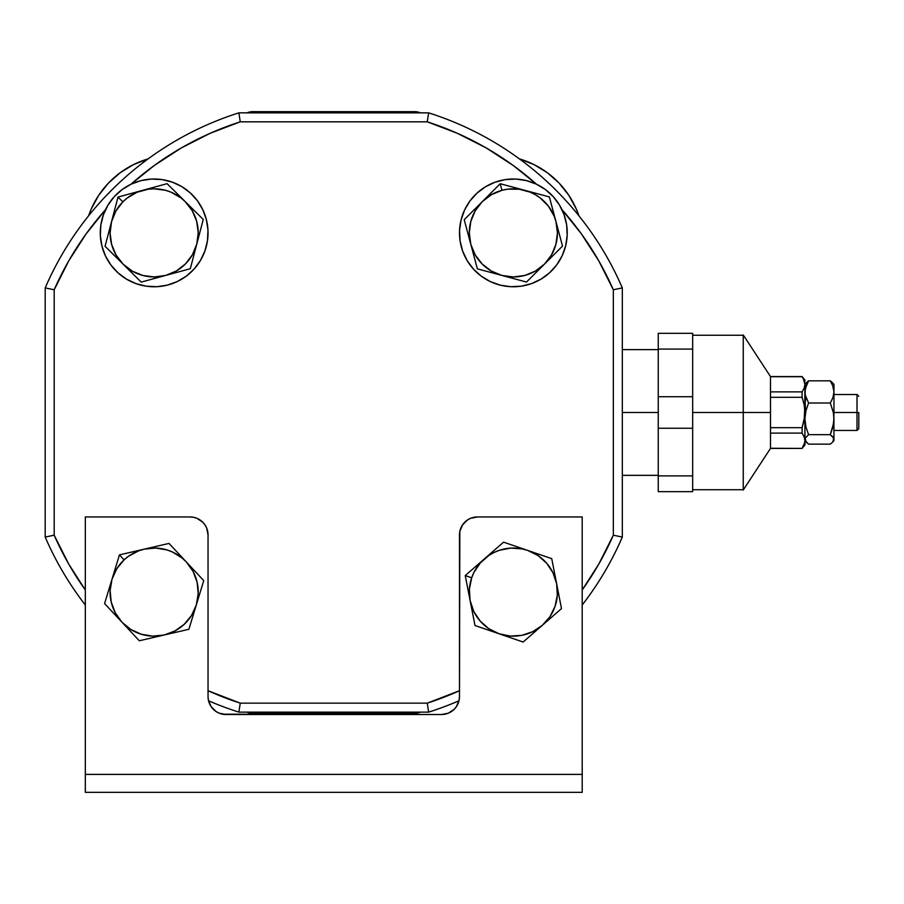 <?xml version="1.0" encoding="UTF-8"?>
<svg xmlns="http://www.w3.org/2000/svg" width="904" height="904" viewBox="0 0 904 904"><rect width="100%" height="100%" fill="white"/><g stroke="black" fill="none" stroke-linecap="round" stroke-linejoin="round"><path stroke-width="1.36" d="M420.563 712.126A16.159 16.159 0 0 1 413.58 713.324L253.934 713.324A16.159 16.159 0 0 1 246.95 712.126L253.934 713.324L413.58 713.324L420.575 712.126M576.289 209.005L568.831 195.309L576.289 209.005L568.831 195.309L559.113 183.117L547.428 172.8L534.128 164.664L519.45 158.901A89.598 89.598 0 0 1 578.944 215.83L576.289 209.005L568.831 195.309L559.113 183.117M148.075 158.901L133.396 164.664L120.096 172.8L108.412 183.117L98.694 195.309L91.236 209.005L88.581 215.841A89.598 89.598 0 0 1 148.075 158.901L147.894 158.946M413.58 111.655A16.159 16.159 0 0 1 420.563 112.853L413.58 111.655L253.934 111.655L246.95 112.853A16.159 16.159 0 0 1 253.934 111.655L413.58 111.655M133.396 164.664L120.096 172.8L133.396 164.664L120.096 172.8L108.412 183.117M98.694 195.309L91.236 209.005M181.263 147.973L210.112 133.317L240.261 121.825L238.871 112.853L428.654 112.853L238.871 112.853A314.309 314.309 0 0 0 45.2 287.913A314.309 314.309 0 0 1 238.871 112.853L240.261 121.825L427.253 121.825L240.261 121.825A305.326 305.326 0 0 0 130.933 184.269L154.256 165.5L181.331 147.94M802.097 376.708L804.164 380.437L802.097 376.708L770.49 376.708L802.097 376.572L804.164 380.437L804.922 384.29L804.164 388.155L802.097 391.884L802.097 397.308L770.49 397.308L770.49 376.572L770.49 412.484L770.49 397.308L802.097 397.308L804.164 404.777L804.922 412.484L805.543 412.484L805.181 402.043L804.922 406.145M743.257 490.013L743.257 334.955L743.257 412.484L770.49 412.484L770.49 448.407L770.49 433.095L802.097 433.095L802.097 427.671L770.49 427.671L770.49 412.484L692.667 412.484L743.257 412.484L743.257 490.013L770.49 448.407L802.097 448.407L770.49 448.271L802.097 448.407L804.922 445.039L804.922 440.677L804.164 444.542L802.097 448.271L804.729 442.621L803.577 445.853M622.325 412.484L658.248 412.484L622.325 412.484M833.793 415.625L833.951 418.834L833.793 415.625M833.951 384.347L830.301 380.833L832.946 386.257L833.951 391.918L833.951 384.347L833.951 412.484L857.003 412.484L857.003 394.528L857.003 412.484L858.8 412.484L858.8 428.654L858.8 412.484L857.003 412.484L857.003 430.451L857.003 412.484L833.951 412.484L833.951 391.918L832.957 397.568L830.301 403.003L833.33 412.484L833.951 412.484L833.691 422.914L830.301 434.666L833.691 438.169L832.878 441.909L833.951 440.621L833.951 418.834L833.951 440.61M832.946 387.997L833.691 386.799L832.946 387.997M832.957 383.16L830.301 380.833L832.946 386.257L833.951 391.918L832.957 397.568L830.301 403.003L833.33 412.484L833.951 418.834L832.957 426.903L830.301 434.666L832.946 436.982L833.951 439.4L832.957 441.819L830.301 444.135L808.571 444.135L805.181 440.632L805.181 438.18L808.571 434.666L805.927 426.925L804.922 418.834L805.916 410.766L808.571 403.003L805.181 394.788L805.181 389.07L808.571 380.833L804.922 384.347M833.951 386.878L833.951 384.731M804.922 440.621L805.995 441.909L805.181 438.18L808.571 434.666L805.927 426.925L804.922 418.834M658.248 491.663L658.248 333.316L692.667 333.316L692.667 475.888L658.248 475.888L658.248 428.259L692.667 428.259L658.248 428.259L658.248 396.72L692.667 396.72L658.248 396.72L658.248 349.08L692.667 349.08L658.248 349.08L658.248 333.316L692.667 333.316L692.667 491.663L658.248 491.663L692.667 491.663L692.667 475.888L658.248 475.888L658.248 491.663M804.729 408.597L804.164 420.202L802.097 427.671L770.49 427.671L770.49 433.095L802.097 433.095L804.164 436.824L804.922 440.677L804.164 444.542M804.164 404.777L802.097 397.308L802.097 391.884L804.164 388.155L802.097 391.884L804.164 388.155L804.922 384.29L804.729 416.382L802.097 427.671L802.097 433.095L804.164 436.824L804.922 440.677L804.922 384.29L803.294 378.584M802.097 391.884L770.49 391.884L802.097 391.884M804.922 412.484L804.922 445.039M805.927 398.042L805.181 402.043L805.927 398.042M805.181 386.799L805.916 387.986L805.181 386.799M804.922 391.918L805.916 386.268L808.571 380.833L830.301 380.833L808.571 380.833L805.927 383.149M830.301 403.003L808.571 403.003L830.301 403.003M830.301 434.666L808.571 434.666L830.301 434.666M832.957 441.819L830.301 444.135L808.571 444.135L805.927 441.83M45.2 537.066A314.309 314.309 0 0 0 85.315 605.002A314.309 314.309 0 0 1 45.2 537.066L45.2 287.913L54.183 289.777A305.326 305.326 0 0 1 105.542 209.66L86.174 233.82L68.693 260.951L54.183 289.777L54.183 535.191L45.2 537.066L54.183 535.191L54.183 289.777L45.2 287.913L45.2 537.066M208.541 700.769A314.309 314.309 0 0 0 238.871 712.126L240.261 703.142A305.326 305.326 0 0 1 208.044 690.724L240.261 703.142L427.253 703.142L428.654 712.126A314.309 314.309 0 0 0 458.983 700.769A314.309 314.309 0 0 1 428.654 712.126L238.871 712.126A314.309 314.309 0 0 1 208.541 700.769M85.315 589.962A305.326 305.326 0 0 1 54.183 535.191L68.693 564.017L85.315 589.962M428.654 112.853L427.253 121.825A305.326 305.326 0 0 1 536.581 184.269L513.269 165.5L486.194 147.94L457.413 133.317L427.253 121.825L428.654 112.853A314.309 314.309 0 0 1 622.325 287.913A314.309 314.309 0 0 0 428.654 112.853M622.325 537.066A314.309 314.309 0 0 1 582.21 605.002A314.309 314.309 0 0 0 622.325 537.066L622.325 287.913L622.325 537.066L613.341 535.191L598.832 564.017L582.21 589.962A305.326 305.326 0 0 0 613.341 535.191L613.341 289.777L622.325 287.913L613.341 289.777L613.341 535.191L622.325 537.066M561.983 209.66A305.326 305.326 0 0 1 613.341 289.777L598.832 260.951L581.351 233.82L561.983 209.66M459.481 690.724L427.253 703.142A305.326 305.326 0 0 0 459.481 690.724M833.951 439.4L833.691 440.621M804.164 380.426L803.577 379.115M743.257 334.955L770.49 376.572L802.097 376.572L804.922 379.929L804.729 382.347M804.922 440.677L804.729 442.621M802.097 433.095L804.164 436.824M85.315 516.952L190.077 516.952L85.315 516.952L85.315 792.345L582.21 792.345L582.21 774.389L582.21 792.345L85.315 792.345L85.315 774.389L582.21 774.389L85.315 774.389L85.315 516.952L190.077 516.952A17.956 17.956 0 0 1 208.044 534.919A17.956 17.956 0 0 0 205.016 524.942L206.677 528.049L208.044 534.919L208.044 696.555L208.044 534.919M200.055 519.981A17.956 17.956 0 0 0 193.58 517.303L196.948 518.32L202.778 522.218A17.956 17.956 0 0 0 202.767 522.207L205.016 524.942M582.21 774.389L582.21 516.952L477.448 516.952L582.21 516.952L582.21 774.389M208.383 700.058L208.044 696.555L208.383 700.058L211.061 706.532A17.956 17.956 0 0 0 225.977 714.522A17.956 17.956 0 0 1 208.044 696.555M208.044 696.577A17.956 17.956 0 0 0 211.061 706.521L216.022 711.493L219.13 713.154L226 714.522L441.525 714.522L222.497 714.171M454.237 709.244A17.956 17.956 0 0 0 456.441 706.555L459.142 700.058L459.481 696.555L459.481 534.919L459.481 696.555A17.956 17.956 0 0 1 441.525 714.522A17.956 17.956 0 0 0 454.215 709.267L456.452 706.532A17.956 17.956 0 0 0 459.481 696.577M190.077 516.952L193.58 517.303M441.525 714.522L448.395 713.154L454.226 709.256M459.481 696.555L459.831 531.416L462.509 524.942L467.47 519.981L470.566 518.32L477.448 516.952A17.956 17.956 0 0 0 459.481 534.919A17.956 17.956 0 0 1 462.509 524.942M473.945 517.303A17.956 17.956 0 0 0 467.47 519.981M197.4 200.733A53.878 53.878 0 0 1 186.314 276.127A53.878 53.878 0 0 1 110.921 265.041A53.878 53.878 0 0 0 186.314 276.127A53.878 53.878 0 0 0 197.4 200.733L202.835 209.784L206.406 219.728L207.976 230.17L207.468 240.724L204.914 250.973L200.405 260.522L194.123 269.019L186.314 276.127L177.263 281.562L167.319 285.133L156.867 286.692L146.324 286.195L136.075 283.641L126.515 279.133L118.028 272.85L110.921 265.041L105.485 255.979L101.915 246.046L100.344 235.594L100.852 225.051L103.406 214.802L107.904 205.242L114.186 196.756L122.006 189.648L131.057 184.201L141.001 180.63L151.443 179.071L161.997 179.58L172.246 182.133L181.806 186.631L190.292 192.914L197.4 200.733A53.878 53.878 0 0 0 122.006 189.648A53.878 53.878 0 0 0 110.921 265.041A53.878 53.878 0 0 1 122.006 189.648A53.878 53.878 0 0 1 197.4 200.733M207.976 230.17L207.468 240.724L204.914 250.973M156.867 286.692L146.324 286.195L136.075 283.641M100.344 235.594L100.852 225.051L103.406 214.802M114.186 196.756L122.006 189.648M151.443 179.071L161.997 179.58L172.246 182.133M515.913 179.06A53.878 53.878 0 0 1 567.181 235.435A53.878 53.878 0 0 1 510.816 286.704A53.878 53.878 0 0 0 567.181 235.435A53.878 53.878 0 0 0 515.913 179.06L526.365 180.597L536.309 184.133L545.383 189.546L553.225 196.631L559.531 205.106L564.062 214.643L566.65 224.881L567.181 235.435L565.655 245.888L562.118 255.832L556.694 264.906L549.621 272.748L541.146 279.053L531.608 283.585L521.371 286.172L510.816 286.704L500.364 285.178L490.42 281.63L481.346 276.217L473.504 269.143L467.198 260.668L462.667 251.131L460.079 240.882L459.548 230.339L461.074 219.887L464.611 209.931L470.023 200.869L477.109 193.027L485.584 186.721L495.121 182.19L505.359 179.602L515.913 179.06A53.878 53.878 0 0 0 459.548 230.339A53.878 53.878 0 0 0 510.816 286.704A53.878 53.878 0 0 1 459.548 230.339A53.878 53.878 0 0 1 515.913 179.06M545.383 189.546L553.225 196.631L559.531 205.106M556.694 264.906L549.621 272.748L541.146 279.053M481.346 276.217L473.504 269.143L467.198 260.668M470.023 200.869L477.109 193.027L485.584 186.721M113.181 215.423L111.542 221.683A44.07 44.07 0 0 1 122.854 201.863L118.006 197.072L111.542 221.683L115.893 211.027L122.854 201.863A44.07 44.07 0 0 1 142.549 190.371L118.006 197.072L122.854 201.863L127.17 198.044L137.103 192.247L148.2 189.218L153.951 188.812L165.364 190.258L170.833 192.089L180.823 197.795L185.173 201.581A44.07 44.07 0 0 1 196.778 244.091L203.253 219.48L185.173 201.581L192.224 210.677L196.677 221.277L198.225 232.678L196.778 244.091A44.07 44.07 0 0 1 165.76 275.404L190.315 268.703L196.778 244.091L192.428 254.736L185.467 263.9L176.37 270.951L165.76 275.404A44.07 44.07 0 0 1 123.147 264.194L141.216 282.104L165.76 275.404L154.369 276.952L142.956 275.505L132.3 271.155L123.147 264.194L116.096 255.097L111.644 244.487L110.085 233.096L111.542 221.683L105.067 246.283L123.147 264.194A44.07 44.07 0 0 1 111.542 221.683L105.067 246.283L141.216 282.104L190.315 268.703L203.253 219.48L167.104 183.67L118.006 197.072L113.181 215.423M171.545 188.077L167.104 183.67L142.549 190.371A44.07 44.07 0 0 1 185.173 201.581L171.545 188.077M486.793 197.14L482.216 201.705A44.07 44.07 0 0 1 501.98 190.315L500.217 183.727L482.216 201.705L491.347 194.71L501.98 190.315A44.07 44.07 0 0 1 524.795 190.326L500.217 183.727L501.98 190.315L507.63 189.185L519.133 189.196L530.252 192.179L535.417 194.733L540.208 197.931L548.344 206.078L554.084 216.033L555.937 221.503A44.07 44.07 0 0 1 544.513 264.058L562.514 246.08L555.937 221.503L557.429 232.904L555.926 244.306L551.519 254.939L544.513 264.058A44.07 44.07 0 0 1 501.935 275.449L526.512 282.048L544.513 264.058L535.383 271.064L524.749 275.46L513.348 276.952L501.935 275.449A44.07 44.07 0 0 1 470.792 244.272L477.368 268.85L501.935 275.449L491.313 271.042L482.182 264.036L475.188 254.905L470.792 244.272L469.289 232.859L470.803 221.457L475.21 210.835L482.216 201.705L464.215 219.695L470.792 244.272A44.07 44.07 0 0 1 482.216 201.705L464.215 219.695L477.368 268.85L526.512 282.048L562.514 246.08L549.361 196.914L500.217 183.727L486.793 197.14M550.977 202.971L549.361 196.914L524.795 190.326A44.07 44.07 0 0 1 555.937 221.503L550.977 202.971M468.871 594.199L470.114 600.55A44.07 44.07 0 0 1 471.685 577.792L465.232 575.577L470.114 600.55L469.402 589.069L471.685 577.792A44.07 44.07 0 0 1 484.42 558.864L465.232 575.577L471.685 577.792L473.899 572.469L480.329 562.921L488.996 555.372L494.002 552.502L499.336 550.31L510.624 548.106L522.105 548.897L527.665 550.4A44.07 44.07 0 0 1 556.615 583.634L551.734 558.661L527.665 550.4L537.97 555.531L546.592 563.135L552.954 572.729L556.615 583.634A44.07 44.07 0 0 1 542.31 625.319L561.497 608.607L556.615 583.634L557.327 595.114L555.045 606.392L549.926 616.697L542.31 625.319A44.07 44.07 0 0 1 499.064 633.772L523.133 642.032L542.31 625.319L532.727 631.681L521.823 635.342L510.342 636.054L499.064 633.772L488.759 628.653L480.137 621.037L473.775 611.454L470.114 600.55L474.995 625.523L499.064 633.772A44.07 44.07 0 0 1 470.114 600.55L474.995 625.523L523.133 642.032L561.497 608.607L554.152 571.012L551.734 558.661L503.596 542.151L465.232 575.577L468.871 594.199M509.517 544.185L503.596 542.151L484.42 558.864A44.07 44.07 0 0 1 527.665 550.4L509.517 544.185M113.893 573.034L112.006 579.227A44.07 44.07 0 0 1 124.085 559.87L119.441 554.886L112.006 579.227L116.774 568.752L124.085 559.87A44.07 44.07 0 0 1 144.222 549.157L119.441 554.886L124.085 559.87L128.549 556.22L138.707 550.818L144.222 549.157L155.68 548.05L167.025 549.937L172.415 551.982L182.179 558.073L186.371 562.017A44.07 44.07 0 0 1 196.315 604.957L203.739 580.617L186.371 562.017L193.06 571.384L197.095 582.153L198.202 593.612L196.315 604.957A44.07 44.07 0 0 1 164.099 635.026L188.879 629.286L196.315 604.957L191.546 615.421L184.235 624.302L174.867 630.992L164.099 635.026A44.07 44.07 0 0 1 121.938 622.167L139.306 640.766L164.099 635.026L152.64 636.134L141.295 634.235L130.82 629.478L121.938 622.167L115.26 612.799L111.226 602.03L110.118 590.572L112.006 579.227L104.581 603.567L121.938 622.167A44.07 44.07 0 0 1 112.006 579.227L104.581 603.567L139.306 640.766L188.879 629.286L203.739 580.617L169.014 543.417L119.441 554.886L113.893 573.034M173.285 547.993L169.014 543.417L144.222 549.157A44.07 44.07 0 0 1 186.371 562.017L173.285 547.993M692.667 335.26L743.257 335.26M622.325 349.622L658.248 349.622M833.951 394.528L857.003 394.528L858.8 396.325M833.951 430.451L857.003 430.451L858.8 428.654M622.325 475.346L658.248 475.346M692.667 489.719L743.257 489.719"/></g></svg>
